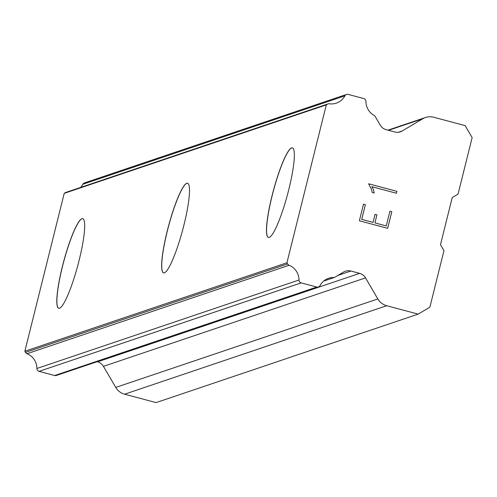 <?xml version="1.0" encoding="UTF-8"?>
<svg xmlns="http://www.w3.org/2000/svg" width="497" height="497" viewBox="0 0 497 497"><rect width="100%" height="100%" fill="white"/><g stroke="black" fill="none" stroke-linecap="round" stroke-linejoin="round"><path stroke-width="0.75" d="M268.492 237.491A46.383 7.337 105 0 1 272.841 193.004A46.383 7.337 105 0 1 291.671 147.932A46.383 7.337 105 0 1 292.429 147.87M269.256 237.436A46.383 7.337 105 0 1 268.448 237.479A46.383 7.337 105 0 1 272.71 193.122A46.383 7.337 105 0 1 291.577 147.907A46.383 7.337 105 0 1 292.379 147.857A46.383 7.337 105 0 1 288.117 192.215A46.383 7.337 105 0 1 269.256 237.436M163.656 272.884A46.383 7.337 105 0 1 168.005 228.39A46.383 7.337 105 0 1 186.835 183.318A46.383 7.337 105 0 1 187.593 183.263M164.42 272.822A46.383 7.337 105 0 1 163.612 272.872A46.383 7.337 105 0 1 167.874 228.514A46.383 7.337 105 0 1 186.742 183.294A46.383 7.337 105 0 1 187.549 183.25A46.383 7.337 105 0 1 183.281 227.607A46.383 7.337 105 0 1 164.42 272.822M58.82 308.277A46.383 7.337 105 0 1 63.169 263.783A46.383 7.337 105 0 1 81.999 218.711A46.383 7.337 105 0 1 82.757 218.655M59.584 308.215A46.383 7.337 105 0 1 58.776 308.264A46.383 7.337 105 0 1 63.038 263.907A46.383 7.337 105 0 1 81.906 218.686A46.383 7.337 105 0 1 82.713 218.637A46.383 7.337 105 0 1 78.445 262.994A46.383 7.337 105 0 1 59.584 308.215M418.163 314.123L156.077 402.601L124.604 394.196L386.691 305.717A14.649 14.382 -108.7 0 1 377.844 298.939L365.531 277.885A9.766 9.592 71.3 0 0 359.629 273.362L350.901 271.033A9.766 9.592 71.3 0 0 343.626 272.033L334.922 277.208A2.864 2.814 -108.7 0 1 334.139 277.525A15.624 15.345 71.3 0 0 320.025 285.626A2.932 2.876 -108.7 0 1 316.775 287.049L301.163 282.88A2.932 2.876 -108.7 0 1 298.983 280.004A15.624 15.345 71.3 0 0 289.099 265.249A2.932 2.876 -108.7 0 1 287.601 263.907L286.937 262.77L326.305 104.873L327.417 104.208A2.932 2.876 -108.7 0 1 329.362 103.786A15.624 15.345 71.3 0 0 344.906 95.822A2.932 2.876 -108.7 0 1 348.155 94.399L363.767 98.568A2.932 2.876 -108.7 0 1 365.947 101.438A15.624 15.345 71.3 0 0 374.508 115.596A2.864 2.814 -108.7 0 1 375.049 116.267L380.248 125.151A9.766 9.592 71.3 0 0 386.144 129.674L394.879 132.003A9.766 9.592 71.3 0 0 402.154 131.003L422.773 118.74A14.649 14.382 -108.7 0 1 433.682 117.236L465.161 125.642L472.15 137.601L458.06 194.11L452.227 197.576L440.479 244.698L443.964 250.656L429.874 307.165L418.163 314.123L386.691 305.717M97.077 361.717L97.542 361.841A9.766 9.592 71.3 0 1 103.438 366.357L115.751 387.418A14.649 14.382 71.3 0 0 124.604 394.196M328.051 103.904L65.964 192.382A2.932 2.876 71.3 0 0 65.331 192.687L64.219 193.345L24.85 351.249L25.515 352.385A2.932 2.876 71.3 0 0 27.012 353.727A15.624 15.345 71.3 0 1 36.896 368.482A2.932 2.876 71.3 0 0 39.077 371.358L54.682 375.527A2.932 2.876 71.3 0 0 56.329 375.471L318.415 286.999M80.632 187.431A15.624 15.345 71.3 0 0 82.819 184.3L344.906 95.822M346.515 94.449L84.428 182.927A2.932 2.876 71.3 0 0 82.819 184.3M361.729 219.37L373.048 222.389L361.717 219.37L365.388 204.665L361.729 219.37M373.048 222.389L375.049 214.375L376.931 214.878L375.042 214.381M376.931 214.878L374.937 222.898L376.925 214.884M374.937 222.898L386.244 225.924L374.924 222.898M386.256 225.918L389.921 211.213L391.81 211.716L389.921 211.219M391.81 211.716L387.666 228.328L359.368 220.774L363.506 204.155L365.394 204.665L363.506 204.161M387.66 228.328L391.798 211.716M374.185 193.016L373.427 189.444L374.191 193.022L372.203 192.488L371.507 189.32L368.625 183.791L396.923 191.351L368.625 183.797M396.438 193.258L396.917 191.351L396.451 193.258L371.806 186.679L373.44 189.438L371.806 186.679M334.394 277.45L323.69 281.066L334.139 277.525M25.515 352.385L287.601 263.907M24.85 351.249L286.937 262.77M64.219 193.345L326.305 104.873M65.331 192.687L327.417 104.208M115.751 387.418L377.844 298.939M103.438 366.357L365.531 277.885M97.542 361.841L359.629 273.362M337.966 275.4L350.901 271.033M54.682 375.527L316.775 287.049M39.077 371.358L301.163 282.88M36.896 368.482L298.983 280.004M27.012 353.727L289.099 265.249M398.414 132.264L402.154 131.003M388.517 130.307L422.773 118.74M387.971 130.158L425.475 117.497"/></g></svg>
